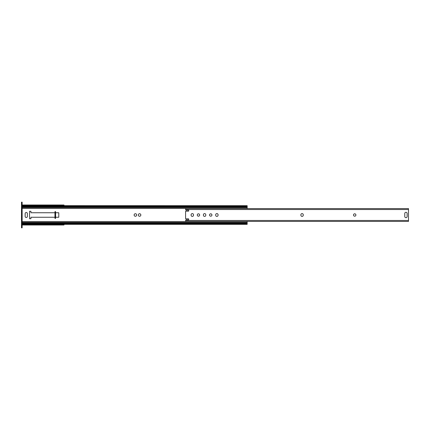 <?xml version="1.0" encoding="UTF-8"?>
<svg xmlns="http://www.w3.org/2000/svg" width="430" height="430" viewBox="0 0 430 430"><rect width="100%" height="100%" fill="white"/><g stroke="black" fill="none" stroke-linecap="round" stroke-linejoin="round"><path stroke-width="0.64" d="M140.846 215A1.268 1.268 0 0 0 139.573 213.731A1.268 1.268 0 0 0 138.304 215A1.268 1.268 0 0 0 139.573 216.268A1.268 1.268 0 0 0 140.846 215M136.665 215A1.268 1.268 0 0 0 135.391 213.731A1.268 1.268 0 0 0 134.122 215A1.268 1.268 0 0 0 135.391 216.268A1.268 1.268 0 0 0 136.665 215M54.965 212.748L30.922 212.748L30.922 211.291L29.546 211.291L29.546 218.709L30.922 218.709L30.922 217.252L54.965 217.252M55.599 217.252L58.776 217.252L58.776 212.748L55.599 212.748M27.375 213.597A1.113 1.113 0 0 0 26.268 212.484A1.113 1.113 0 0 0 25.155 213.597L25.155 216.403A1.113 1.113 0 0 0 26.268 217.516A1.113 1.113 0 0 0 27.375 216.403L27.375 213.597M22.134 205.685L22.715 206.271A1.591 1.123 0 0 0 23.725 206.529L245.578 206.529A1.591 1.123 0 0 0 246.589 206.271L247.164 205.685L247.164 208.582M247.164 221.418L247.164 224.347L22.134 224.347M23.725 206.529L23.725 207.126L245.578 207.126A1.591 1.123 180 0 0 246.589 206.873L247.132 206.502M23.725 207.126A1.591 1.123 180 0 1 22.715 206.873L22.172 206.502M22.134 205.653L247.164 205.685M22.172 223.498L22.715 223.127A1.591 1.123 0 0 1 23.725 222.874L23.725 223.471A1.591 1.123 180 0 0 22.715 223.729L22.134 224.315M247.164 224.315L246.589 223.729A1.591 1.123 180 0 0 245.578 223.471L245.578 222.874A1.591 1.123 0 0 1 246.589 223.127L247.132 223.498M23.725 223.471L245.578 223.471M23.725 222.874L245.578 222.874M185.588 209.663L185.825 209.937A0.425 0.425 0 0 0 186.287 210.318L188.34 210.13A0.425 0.425 0 0 1 188.765 210.555L188.765 210.764A0.425 0.425 0 0 1 188.34 211.189L185.905 211.189A0.849 0.849 0 0 0 185.588 211.248L185.588 218.752A0.849 0.849 0 0 0 185.905 218.811L188.34 218.811A0.425 0.425 0 0 1 188.765 219.236L188.765 219.445A0.425 0.425 0 0 1 188.34 219.87L186.287 219.682A0.425 0.425 0 0 0 185.825 220.063L185.588 221.418L408.5 221.418L408.5 208.582L185.588 208.582L185.814 209.867M198.456 213.807A1.193 1.193 0 0 0 197.262 215A1.193 1.193 0 0 0 198.456 216.193A1.193 1.193 0 0 0 199.644 215A1.193 1.193 0 0 0 198.456 213.807M216.881 216.403A1.193 1.193 0 0 0 218.069 215.21L218.069 214.79A1.193 1.193 0 0 0 216.881 213.597A1.193 1.193 0 0 0 215.688 214.79L215.688 215.21A1.193 1.193 0 0 0 216.881 216.403M405.958 217.698A1.193 1.193 0 0 0 407.151 216.51L407.151 213.49A1.193 1.193 0 0 0 405.958 212.302A1.193 1.193 0 0 0 404.77 213.49L404.77 216.51A1.193 1.193 0 0 0 405.958 217.698M210.738 213.807A1.193 1.193 0 0 0 209.544 215A1.193 1.193 0 0 0 210.738 216.193A1.193 1.193 0 0 0 211.931 215A1.193 1.193 0 0 0 210.738 213.807M204.594 216.403A1.193 1.193 0 0 0 205.787 215.21L205.787 214.79A1.193 1.193 0 0 0 204.594 213.597A1.193 1.193 0 0 0 203.406 214.79L203.406 215.21A1.193 1.193 0 0 0 204.594 216.403M192.312 216.403A1.193 1.193 0 0 0 193.505 215.21L193.505 214.79A1.193 1.193 0 0 0 192.312 213.597A1.193 1.193 0 0 0 191.119 214.79L191.119 215.21A1.193 1.193 0 0 0 192.312 216.403M302.075 216.403A1.193 1.193 0 0 0 303.263 215.21L303.263 214.79A1.193 1.193 0 0 0 302.075 213.597A1.193 1.193 0 0 0 300.882 214.79L300.882 215.21A1.193 1.193 0 0 0 302.075 216.403M354.707 213.807A1.193 1.193 0 0 0 353.514 215A1.193 1.193 0 0 0 354.707 216.193A1.193 1.193 0 0 0 355.895 215A1.193 1.193 0 0 0 354.707 213.807M64.016 224.928L64.016 224.347L63.952 225.008L61.372 225.008L61.372 224.374L64.016 224.261M22.559 224.347L22.559 225.008L61.372 225.008M22.559 224.374L61.372 224.374M64.016 205.739L61.372 205.626L61.372 204.992L22.559 204.992L22.559 205.653M22.559 205.626L61.372 205.626M61.372 204.992L63.952 204.992L64.016 205.653L64.016 205.072M54.965 211.635L54.965 218.365L55.599 218.365L55.599 211.635L54.965 211.635M21.5 225.191L22.134 225.191L22.134 227.841L21.5 227.841L21.5 202.159L22.134 202.159L21.5 202.159M22.134 225.191L22.134 204.809L21.5 204.809M22.134 202.159L22.134 204.809M22.134 208.464L247.164 208.464M22.134 221.536L247.164 221.536M22.134 207.566L247.164 207.566M22.134 206.873L22.715 206.873M246.589 206.873L247.164 206.873M245.578 207.126L245.578 206.529M22.715 206.271L246.589 206.271M22.715 223.729L246.589 223.729M22.134 223.127L22.715 223.127M246.589 223.127L247.164 223.127M22.134 222.434L247.164 222.434M185.588 220.466L408.5 220.466M185.588 209.534L408.5 209.534"/></g></svg>
